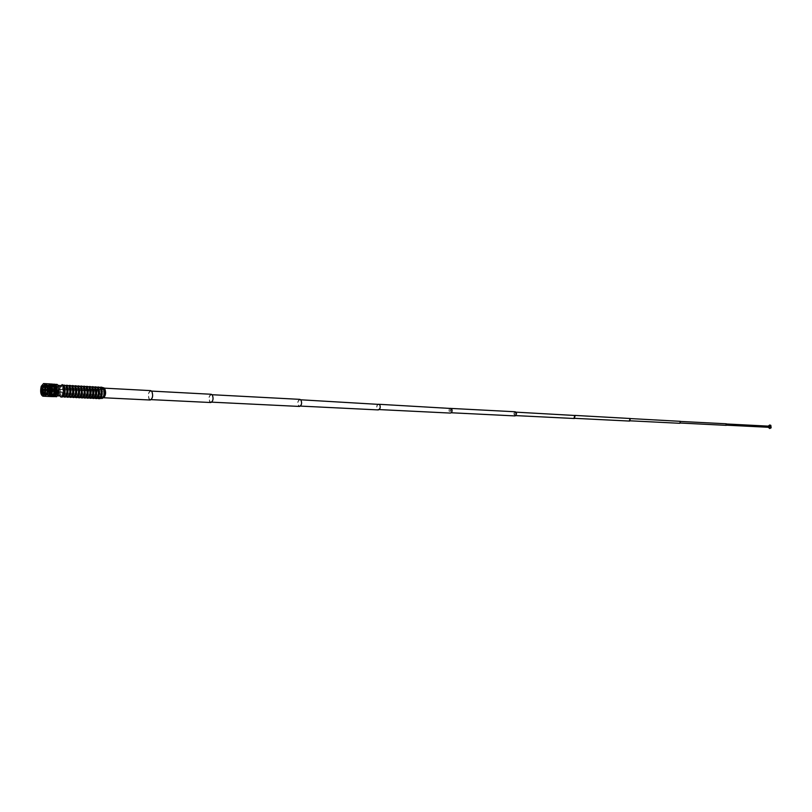 <?xml version="1.0" encoding="UTF-8"?>
<svg xmlns="http://www.w3.org/2000/svg" width="812" height="812" viewBox="0 0 812 812"><rect width="100%" height="100%" fill="white"/><g stroke="black" fill="none" stroke-linecap="round" stroke-linejoin="round"><path stroke-width="0.61" stroke-dasharray="4.06 3.04" d="M150.727 390.623C148.281 392.125 147.723 394.967 149.063 399.169L150.25 400.022M211.252 394.267C208.948 395.576 208.43 398.083 209.709 401.788L210.836 402.529M151.773 391.81L150.707 391.049C148.474 392.409 147.977 395.008 149.195 398.824L150.271 399.595C152.494 398.225 152.991 395.627 151.773 391.81M299.882 399.362C297.72 400.468 297.253 402.62 298.471 405.797L299.526 406.447M212.226 395.342L211.232 394.673C209.151 395.86 208.694 398.113 209.841 401.443L210.856 402.123C212.927 400.935 213.383 398.672 212.226 395.342M378.636 403.889C376.666 404.833 376.24 406.65 377.367 409.36L378.331 409.918M300.795 400.316L299.861 399.748C297.943 400.742 297.527 402.65 298.603 405.482L299.547 406.051C301.465 405.056 301.881 403.148 300.795 400.316M450.68 408.04C448.924 408.822 448.549 410.354 449.564 412.618L450.427 413.085M379.458 404.752L378.615 404.264C376.89 405.087 376.514 406.69 377.499 409.055L378.351 409.532C380.077 408.71 380.442 407.116 379.458 404.752M515.305 411.775L514.351 412.252L513.803 413.927L515.102 415.927M451.401 408.801L450.66 408.406L449.706 412.323L450.447 412.729L451.401 408.801M574.51 415.196L573.708 418.21L574.338 418.515M515.914 412.435L515.295 412.12L514.493 415.257L515.112 415.582L515.914 412.435M629.807 418.251L629.107 420.809L629.665 421.073M575.048 415.663L574.5 415.389L573.79 418.048L574.348 418.322L575.048 415.663M679.938 421.134L679.827 423.296M630.244 418.748L629.686 420.789L630.244 418.748M726.314 423.793L725.908 425.204M680.253 421.56L679.847 423.011L680.253 421.56M768.649 426.239L768.609 427.203M726.567 424.087L725.989 425.052L726.567 424.087M769.116 425.843L769.025 427.64M768.335 426.127L768.274 427.285M768.284 426.117L768.223 427.285M769.877 425.031L768.822 425.752L769.695 428.533M45.452 383.67L43.127 386.4C42.011 391.668 42.569 394.957 44.812 396.276C42.569 394.957 42.011 391.668 43.127 386.4L45.452 383.67M49.877 389.587L50.182 391.374L49.877 389.587M64.016 391.557L63.701 389.78L64.016 391.557M54.637 388.106L56.221 386.258C57.764 387.151 58.149 389.384 57.378 392.957L55.795 394.794C54.252 393.901 53.866 391.668 54.637 388.106M63.854 391.688L63.478 389.516L62.96 390.115L63.336 392.287L63.854 391.688M57.54 391.364L57.165 389.192L57.023 391.963L57.54 391.364M49.065 392.216L49.106 393.475L51.4 392.744L51.227 391.871L51.623 393.14L49.339 393.891L47.441 386.37L49.319 392.602M44.66 392.561L45.33 390.521L44.721 392.978L47.309 392.693L44.437 392.866M45.888 393.17L43.239 393.038M46.02 392.795L44.63 392.328M45.452 390.156L45.31 389.415L45.452 390.156L44.741 390.125M45.502 389.455L44.995 390.501M49.248 388.471C48.7 391.059 48.974 392.683 50.08 393.333L51.227 391.993C51.785 389.405 51.511 387.781 50.395 387.131L49.248 388.471M56.708 392.521C57.347 389.557 57.033 387.7 55.754 386.948L54.424 388.481C53.785 391.455 54.11 393.312 55.389 394.053L56.708 392.521M46.101 386.999L43.787 386.877M46.386 386.695L43.736 386.563M47.583 386.928L47.685 387.71L47.583 386.928L44.802 386.624M47.806 387.334L45.157 387.192L45.573 389.851L45.157 387.192M48.223 389.983L48.172 390.694L48.223 389.983L45.573 389.851M48.172 390.694L45.513 390.562M43.625 394.074L46.436 394.216L43.99 394.805L43.604 394.074M47.949 388.532L48.344 386.847L45.797 387.608L48.111 386.431L47.796 388.075M54.15 387.994C53.359 391.688 53.754 393.993 55.348 394.916L56.982 393.018C57.784 389.324 57.388 387.009 55.795 386.086L54.15 387.994M47.786 393.8C46.903 389.232 47.553 386.319 49.725 385.061L50.75 385.365L51.136 386.563L51.095 393.12L49.207 395.332L48.172 395.008L47.786 393.8L44.041 393.617L46.01 387.974M44.345 392.967L43.29 392.917M47.329 387.04L44.701 386.898M44.873 385.771L48.121 385.944L48.344 385.375L46.335 385.274L47.441 386.37M52.75 384.969L50.943 383.883L48.456 386.745C47.35 391.892 47.908 395.109 50.111 396.398L52.384 393.749C53.49 388.593 52.942 385.375 50.74 384.076L49.227 386.157L48.456 390.186L48.852 394.124L50.212 396.571L52.009 396.185L53.501 392.764L53.765 388.237L52.75 384.969L56.261 385.152L54.445 384.076L52.303 387.72L52.354 394.297L53.308 396.368L54.617 396.916L55.947 395.799L56.931 393.302L57.327 389.11L56.535 385.395L52.932 385.274M49.177 386.786L51.46 384.117C53.673 385.416 54.221 388.633 53.115 393.79L50.841 396.439C48.629 395.15 48.081 391.932 49.177 386.786M52.059 393.17C52.973 388.867 52.516 386.187 50.679 385.111L48.781 387.324C47.867 391.617 48.324 394.297 50.161 395.373L52.059 393.17M46.335 385.274L45.543 384.837L43.645 387.06L43.604 393.597M48.344 385.375L49.045 385.751L48.121 385.944M51.227 391.871L49.045 385.751M49.085 385.812L48.984 386.512M51.501 392.338L49.167 385.923M44.203 394.673L45.015 395.129L46.903 392.906L46.944 386.35M46.213 394.774L46.72 394.043M44.112 393.617L45.797 387.608M52.678 386.969L54.972 384.309C57.185 385.598 57.733 388.816 56.627 393.962L54.343 396.601C52.13 395.312 51.572 392.105 52.678 386.969M47.248 393.536C48.365 388.319 47.817 385.05 45.604 383.751L43.3 386.441C42.194 391.658 42.752 394.906 44.964 396.215L47.248 393.536M43.148 386.441L45.452 383.741C47.664 385.05 48.212 388.309 47.096 393.526L44.812 396.205C42.6 394.906 42.041 391.648 43.148 386.441M48.537 392.308L52.029 392.5M56.952 386.593L53.43 386.41L56.952 386.593M57.063 387.05L53.541 386.867L57.063 387.05M49.258 395.322L52.76 395.495L49.299 395.312M52.607 395.129L49.136 394.947L52.607 395.129M52.475 394.723L48.984 394.551L52.475 394.723M52.354 394.297L48.862 394.124L52.354 394.297M56.607 385.812L53.095 385.619M56.749 386.197L53.237 386.004M56.881 386.613L53.369 386.421M56.992 387.05L53.48 386.867M57.094 387.527L53.582 387.344M57.165 388.024L53.653 387.842M57.226 388.532L53.714 388.349M57.266 389.06L53.754 388.877M57.287 389.598L53.775 389.415M57.287 390.146L53.775 389.963M57.266 390.694L53.744 390.511M57.226 391.232L53.704 391.059M57.165 391.78L53.643 391.597M57.084 392.308L53.562 392.125M56.982 392.815L53.47 392.643M56.86 393.312L53.348 393.14M56.728 393.79L53.216 393.617M56.586 394.236L53.064 394.074M56.414 394.662L52.902 394.49M56.241 395.048L52.729 394.876M56.048 395.403L52.536 395.231M55.845 395.718L52.333 395.545M55.642 395.992L52.13 395.82M55.419 396.226L51.917 396.053M55.196 396.408L51.694 396.246M54.972 396.55L51.46 396.388M54.749 396.652L51.237 396.479M54.516 396.703L51.004 396.53M54.282 396.703L50.78 396.53M54.059 396.652L50.557 396.489M53.836 396.56L50.334 396.398M53.622 396.418L50.121 396.256M53.419 396.236L49.918 396.073M53.216 396.012L49.715 395.84M53.034 395.738L49.532 395.566M52.861 395.424L49.359 395.261M52.699 395.079L49.197 394.906M52.557 394.693L49.055 394.52M52.425 394.277L48.923 394.104M52.313 393.84L48.811 393.668M52.212 393.363L48.71 393.191M52.141 392.876L48.639 392.703M52.08 392.369L48.578 392.186M52.039 391.841L48.547 391.668M52.029 391.303L48.527 391.13M52.029 390.765L48.527 390.592M52.049 390.217L48.547 390.044M52.09 389.679L48.588 389.496M52.151 389.141L48.649 388.968M52.232 388.613L48.73 388.44M52.323 388.106L48.832 387.923M52.445 387.608L48.943 387.425M52.577 387.141L49.075 386.959M52.719 386.695L49.217 386.502M52.881 386.268L49.38 386.086M53.064 385.883L49.562 385.7M53.247 385.527L49.745 385.345M53.45 385.213L49.948 385.03M53.653 384.939L50.151 384.746M53.876 384.705L50.364 384.512M54.089 384.512L50.588 384.32M54.323 384.36L50.811 384.177M54.546 384.269L51.044 384.076M54.78 384.208L51.268 384.025M55.003 384.208L51.501 384.015M55.236 384.249L51.724 384.056M55.449 384.34L51.948 384.147M55.673 384.472L52.161 384.289M55.876 384.655L52.374 384.472M56.079 384.888L52.567 384.695M47.035 392.998L44.721 392.978M47.096 393.414L44.447 393.282M45.259 390.115L44.711 390.095M45.31 389.415L42.671 389.283M46.172 387.415L44.822 387.344M46.446 387.111L44.68 387.019M47.461 387.304L44.812 387.172M47.685 387.71L45.036 387.578M48.03 389.953L45.381 389.811M47.979 390.653L45.33 390.521M46.325 394.277L46.517 393.688M51.136 386.563L46.791 386.339L46.751 392.906L44.863 395.119L43.452 394.064M49.146 396.479C46.903 395.17 46.335 391.881 47.461 386.624L49.786 383.903M43.452 393.587C42.579 389.009 43.219 386.086 45.391 384.827L46.406 385.132L46.791 386.339M50.527 385.497L46.182 385.264M48.395 394.876L44.051 394.662M59.997 388.146L60.413 394.936C61.377 395.962 62.25 395.474 63.021 393.465C63.874 388.248 63.143 385.954 60.839 386.583L59.997 388.146M57.388 393.404L57.246 386.522L56.637 385.7L54.13 387.639C53.206 392.754 53.876 395.342 56.14 395.383L57.388 393.404M60.118 385.832L59.489 387.253L59.621 395.606M56.769 384.279L54.353 386.989C53.216 392.328 53.815 395.606 56.129 396.814M49.725 383.893L47.461 386.624C46.426 390.805 46.731 393.982 48.355 396.134L49.085 396.479M47.918 387.446L48.507 394.673L51.004 392.947C51.887 387.832 51.207 385.395 48.964 385.639L47.918 387.446M54.475 390.775L54.597 390.054L54.475 390.775M52.283 390.663L52.415 389.943L52.283 390.663M49.512 390.531L49.126 389.841L49.512 390.531M49.339 389.658L49.593 391.151L49.339 389.658M49.502 390.521L49.349 389.587L49.502 390.521M54.445 390.968L54.191 389.486L54.445 390.968M54.505 391.069L54.201 389.303L54.505 391.069M54.942 391.09L54.637 389.324L54.942 391.09M63.6 385.081C60.332 385.812 59.459 389.395 60.971 395.809L63.011 396.713M66.513 385.233L64.595 385.639M64.31 386.004C62.727 389.222 62.554 392.5 63.813 395.86M69.406 385.395L67.497 385.781M67.213 386.147C65.61 389.364 65.437 392.653 66.706 396.012M72.298 385.558L70.38 385.933M70.106 386.289C68.482 389.506 68.32 392.795 69.599 396.165M75.181 385.71L73.253 386.086M72.978 386.431C71.354 389.648 71.182 392.947 72.481 396.317M78.053 385.873L76.125 386.238M75.851 386.573C74.217 389.79 74.044 393.089 75.354 396.469M80.926 386.035L78.987 386.38M78.723 386.715C77.059 389.943 76.896 393.241 78.216 396.611M83.788 386.187L81.839 386.532M81.576 386.857C79.911 390.085 79.738 393.384 81.068 396.763M86.63 386.339L84.681 386.674M84.428 386.999C82.743 390.227 82.57 393.526 83.92 396.916L86.052 397.789M89.472 386.502L87.341 387.03M87.26 387.131C85.575 390.359 85.402 393.668 86.762 397.058L88.894 397.921M92.314 386.654L90.173 387.172M90.102 387.273C88.396 390.501 88.224 393.8 89.584 397.19L91.736 398.053M95.136 386.806L92.994 387.314M92.923 387.415C91.208 390.633 91.035 393.932 92.395 397.332L94.557 398.184M97.958 386.969L95.816 387.456M95.735 387.557C94.009 390.765 93.837 394.064 95.207 397.464L97.379 398.316M100.769 387.121L98.617 387.598M98.546 387.689C96.811 390.897 96.628 394.196 98.008 397.606L100.191 398.448M81.088 396.784L83.2 397.657M78.236 396.642L80.337 397.515M75.374 396.51L77.475 397.383M72.512 396.368L74.602 397.251M69.639 396.236L71.71 397.119M66.757 396.094L68.817 396.987M63.864 395.952L65.924 396.845M103.906 397.535L103.225 397.748L101.754 396.165M101.053 397.454L101.064 397.474C99.764 394.287 99.927 391.191 101.541 388.177M101.124 397.575L102.221 398.438M63.042 386.197C60.788 381.924 57.591 391.536 59.976 395.393C62.219 399.717 65.457 390.064 63.042 386.197M62.92 395.911L62.067 392.744L62.92 395.911M63.884 385.335L62.26 388.928L62.067 392.744L63.285 396.479M65.813 396.043L64.96 392.856L65.813 396.043M66.787 385.487L65.143 389.121L64.96 392.846L66.188 396.621M69.121 396.733L67.853 393.099L69.121 396.763M69.68 385.639L68.015 389.324L67.843 393.089L69.091 396.763M72.542 385.801L70.938 389.212L72.562 385.822L70.888 389.516L70.705 393.038L71.984 396.895L70.735 393.343M74.44 396.459L73.608 393.576L74.44 396.459M73.821 389.293L75.435 385.974L73.74 389.709L73.598 393.546L74.877 397.017M76.47 393.8L77.982 397.413M76.693 389.395L78.307 386.126L76.592 389.912L76.47 393.759M79.556 389.435L81.159 386.268L79.434 390.115L79.271 393.302L80.835 397.545M83.443 397.454L82.174 394.236L83.677 397.677M82.418 389.557L84.012 386.421L82.266 390.308L82.185 394.145M86.295 397.586L85.016 394.449L86.285 397.616M86.854 386.532L85.087 390.511L85.027 394.348M87.858 394.622L89.127 397.758M89.685 386.685L87.899 390.724L87.858 394.551M90.69 394.825L91.949 397.9L90.68 394.865M92.507 386.827L90.711 390.927L90.68 394.754M93.512 395.018L94.76 398.032M95.329 386.979L93.502 391.14L93.492 394.997M97.602 398.134L96.303 395.261L97.572 398.174M98.14 387.121L96.293 391.354L96.293 395.19M100.546 398.459L99.125 395.393L100.373 398.316M104.251 388.309L101.561 388.156M100.932 387.273L99.074 391.567L99.094 395.383M101.327 393.85L101.429 391.81M102.505 388.846L104.372 388.4M58.038 392.988C58.799 389.415 58.423 387.192 56.881 386.289L55.287 388.136C54.516 391.699 54.901 393.932 56.444 394.825L58.038 392.988M58.322 392.754C58.84 387.273 58.028 385.832 55.866 388.42C55.348 393.881 56.17 395.322 58.322 392.754M56.667 393.962C57.774 388.816 57.226 385.598 55.013 384.309L52.719 386.969C51.623 392.105 52.171 395.322 54.394 396.601L56.667 393.962M54.465 387.811C57.165 384.563 58.19 386.37 57.54 393.252C54.84 396.469 53.815 394.662 54.465 387.811M51.308 383.893L54.81 384.086M51.075 383.934L54.577 384.127M50.841 384.035L54.343 384.218M50.608 384.177L54.12 384.36M50.385 384.36L53.886 384.553M50.161 384.594L53.663 384.786M49.948 384.878L53.45 385.061M49.745 385.192L53.247 385.375M49.552 385.548L53.054 385.73M49.37 385.944L52.871 386.126M49.207 386.36L52.709 386.553M49.055 386.816L52.557 386.999M48.913 387.294L52.415 387.476M48.791 387.801L52.293 387.984M48.69 388.319L52.191 388.501M48.608 388.857L52.11 389.039M48.547 389.405L52.049 389.587M48.497 389.953L51.998 390.136M48.476 390.511L51.978 390.694M48.466 391.069L51.968 391.242M48.487 391.617L51.988 391.79M48.527 392.155L52.019 392.328M48.578 392.673L52.08 392.846M52.81 384.898L56.322 385.091M52.942 385.121L56.454 385.314M52.993 385.223L56.505 385.406M52.76 384.817L56.272 385M53.105 385.477L56.617 385.659M53.257 385.862L56.769 386.045M53.298 385.984L56.81 386.167M53.399 386.279L56.911 386.461M53.511 386.735L57.033 386.918M53.612 387.212L57.124 387.395M53.643 387.354L57.155 387.537M53.693 387.71L57.216 387.892M53.714 387.862L57.236 388.045M53.765 388.237L57.276 388.42M53.775 388.39L57.287 388.572M53.805 388.775L57.317 388.948M53.815 388.928L57.327 389.11M53.825 389.324L57.337 389.496M53.825 389.486L57.337 389.658M53.825 389.872L57.337 390.054M53.825 390.034L57.337 390.217M53.805 390.44L57.317 390.613M53.795 390.602L57.307 390.775M53.765 390.998L57.287 391.171M53.754 391.151L57.266 391.333M53.704 391.546L57.226 391.719M53.683 391.709L57.205 391.881M53.633 392.084L57.144 392.267M53.602 392.247L57.114 392.419M53.531 392.622L57.043 392.795M53.501 392.764L57.013 392.947M53.409 393.13L56.931 393.302M53.379 393.272L56.891 393.444M53.277 393.617L56.799 393.79M53.237 393.759L56.749 393.932M53.135 394.084L56.647 394.256L53.135 394.084M53.084 394.216L56.596 394.378M52.912 394.632L56.424 394.805M52.79 394.916L56.302 395.089M52.729 395.028L56.241 395.2M52.597 395.282L56.109 395.454L52.628 395.302M52.536 395.383L56.048 395.556M52.394 395.606L55.906 395.779L52.435 395.637M52.333 395.698L55.845 395.87M52.181 395.901L55.693 396.063M52.12 395.972L55.632 396.144M51.958 396.144L55.47 396.307M51.897 396.205L55.409 396.378M51.735 396.337L55.246 396.51M51.663 396.388L55.175 396.56M51.501 396.489L55.013 396.662M51.44 396.53L54.942 396.692M51.268 396.601L54.78 396.763M51.207 396.621L54.708 396.784M51.034 396.652L54.546 396.824M50.973 396.662L54.475 396.835M50.801 396.662L54.313 396.835M50.74 396.662L54.242 396.824M50.577 396.621L54.079 396.794M50.506 396.601L54.018 396.774M50.354 396.54L53.856 396.703M50.283 396.5L53.795 396.672M50.131 396.398L53.633 396.571M50.07 396.347L53.572 396.52M49.918 396.215L53.419 396.388M49.857 396.154L53.359 396.327M49.715 395.992L53.216 396.154M49.654 395.921L53.166 396.083M49.522 395.718L53.024 395.891M49.471 395.637L52.973 395.799M49.349 395.414L52.851 395.576M49.177 395.058L52.678 395.231M49.024 394.673L52.526 394.845M48.893 394.246L52.394 394.419M48.781 393.8L52.283 393.972M48.75 393.668L52.252 393.84M48.679 393.323L52.181 393.495M48.649 393.181L52.151 393.353M48.598 392.825L52.1 392.998M48.497 391.77L51.998 391.942M48.476 391.232L51.978 391.404M48.476 390.673L51.968 390.856M48.487 390.115L51.988 390.298M48.527 389.567L52.029 389.74M48.588 389.019L52.09 389.192M48.669 388.481L52.171 388.654M48.761 387.953L52.262 388.136M48.882 387.446L52.384 387.628M49.014 386.959L52.516 387.141M49.156 386.492L52.658 386.674L49.156 386.492M49.319 386.065L52.821 386.248L49.309 386.055M49.502 385.659L53.003 385.842L49.481 385.649M53.166 385.467L49.664 385.284L53.196 385.477M49.887 384.959L53.389 385.152M50.1 384.675L53.602 384.858M50.324 384.431L53.825 384.614M50.547 384.228L54.049 384.411M51.46 384.117L54.282 384.259M51.004 383.964L54.516 384.147M51.237 383.903L54.749 384.086M51.471 383.883L54.983 384.076M51.542 383.893L55.043 384.086M51.704 383.924L55.216 384.117M51.775 383.944L55.277 384.137M51.927 384.005L55.439 384.198M51.998 384.046L55.5 384.228M52.151 384.137L55.663 384.33M52.212 384.188L55.723 384.38M52.364 384.32L55.876 384.512M52.425 384.38L55.937 384.573M52.567 384.543L56.079 384.736M52.628 384.614L56.14 384.807M86.854 386.563L85.27 389.557M89.685 386.715L87.899 390.724L89.909 386.522M92.507 386.867L90.944 389.719M93.766 389.801L95.339 387.019M98.13 387.172L96.577 389.892M100.932 387.314L99.389 389.983M100.404 398.266L99.115 395.454M94.781 398.002L93.502 395.068M89.127 397.728L87.858 394.662M104.251 388.156L104.464 388.846C105.499 393.17 105.093 396.134 103.225 397.748L103.753 397.768M61.499 397.038L60.118 395.87C58.383 390.734 59.053 386.979 62.128 384.604M63.854 385.335L62.26 388.928L63.894 385.375M66.757 385.487L65.153 389.11L66.787 385.527M69.649 385.639L68.015 389.324L69.68 385.68M72.004 396.875L70.725 393.323M76.693 389.334L78.571 385.903M79.332 394.023L80.591 397.312L79.332 393.942M79.566 389.405L81.423 386.055M83.453 397.444L82.185 394.196M82.418 389.476L84.255 386.218M86.508 397.809L85.027 394.399M87.087 386.37L85.27 389.638M89.33 397.941L87.869 394.602M92.152 398.073L90.69 394.805M92.73 386.674L90.934 389.821M94.953 398.205L93.512 395.008M93.776 389.872L95.532 386.837M97.755 398.327L96.323 395.2M98.333 386.989L96.577 390.004M99.379 390.034L99.074 391.567L99.389 390.095M99.399 390.054L101.124 387.141M151.621 391.1L150.707 391.049M212.135 394.723L211.232 394.673M300.765 399.798L299.861 399.748M379.488 404.315L378.615 404.264M451.492 408.446L450.66 408.406M516.067 412.161L515.295 412.12M575.048 415.419L574.5 415.389M630.427 418.576L629.797 418.545M680.476 421.438L679.928 421.408M680.395 423.042L679.847 423.011M630.305 420.819L629.686 420.789M574.906 418.342L574.348 418.322M515.884 415.612L515.112 415.582M451.269 412.77L450.447 412.729M379.214 409.583L378.351 409.532M300.44 406.091L299.547 406.051M211.759 402.163L210.856 402.123M151.194 399.636L150.271 399.595M73.821 389.273L75.414 385.954M63.59 392.044L50.182 391.374M55.795 394.794L58.291 392.927C59.215 389.699 58.748 387.486 56.881 386.289L56.221 386.258M63.478 389.516L57.165 389.192M50.08 393.333L43.929 393.028M44.853 386.38L55.754 386.948M55.348 394.916L42.985 394.317M46.558 385.142L44.498 385.03M43.99 394.805L41.919 394.703M54.972 384.309L55.013 384.309C58.17 386.319 58.982 389.476 57.459 393.79L54.343 396.601M50.679 385.111L45.543 384.837M50.161 395.373L45.015 395.129M50.841 396.439L50.111 396.398M52.861 384.878L56.373 385.061M53.024 385.203L56.535 385.395M53.318 385.974L56.83 386.157M52.81 394.926L56.322 395.099M52.222 395.931L55.734 396.094M52.009 396.185L55.52 396.347M51.795 396.398L55.307 396.56M51.572 396.56L55.074 396.723M51.339 396.682L54.851 396.845M51.105 396.753L54.617 396.916M50.882 396.774L54.394 396.946M50.659 396.753L54.16 396.926M50.435 396.682L53.937 396.855M50.212 396.571L53.714 396.733M49.999 396.408L53.511 396.571M49.796 396.195L53.308 396.368M49.603 395.952L53.115 396.114M49.43 395.657L52.932 395.82M48.74 393.668L52.242 393.84M49.857 384.939L53.359 385.132M50.06 384.644L53.562 384.837M50.273 384.391L53.775 384.573M50.486 384.177L53.998 384.36M50.709 384.005L54.221 384.198M50.943 383.883L54.445 384.076M51.166 383.802L54.678 383.995M51.4 383.772L54.901 383.964M51.623 383.792L55.135 383.985M51.846 383.863L55.358 384.046M52.069 383.974L55.581 384.167M52.283 384.137L55.784 384.32M52.486 384.34L55.998 384.523M52.678 384.583L56.19 384.776M55.795 386.086L43.432 385.436M44.112 393.495L55.389 394.053M50.395 387.131L44.254 386.806M46.396 394.754L46.71 394.165M63.336 392.287L57.023 391.963M63.701 389.78L50.293 389.09M49.725 385.061L45.391 384.827M50.75 385.365L46.406 385.132M49.207 395.332L44.863 395.119M48.172 395.008L43.838 394.794M56.83 394.632L60.413 394.936M57.246 386.522L60.839 386.583M56.14 395.383L48.507 394.673M56.637 385.7L48.964 385.639M52.415 389.943L54.597 390.054M45.157 389.374L49.349 389.587M49.694 389.252L54.191 389.486M49.593 391.151L54.099 391.374M45.096 390.562L49.288 390.775M52.374 390.734L54.556 390.846"/><path stroke-width="1.22" d="M103.753 397.768L150.25 400.022C152.697 398.509 153.245 395.657 151.895 391.465L150.727 390.623L104.251 388.156M151.194 399.636L210.836 402.529C213.13 401.219 213.647 398.702 212.358 394.997L211.252 394.267L151.621 391.1M211.759 402.163L299.526 406.447C301.678 405.33 302.155 403.178 300.927 399.991L299.882 399.362L212.135 394.723M300.44 406.091L378.331 409.918C380.3 408.964 380.726 407.147 379.59 404.437L300.765 399.798M379.214 409.583L450.427 413.085C452.182 412.303 452.558 410.77 451.543 408.507L379.488 404.315M451.269 412.77L515.102 415.927L516.605 413.765L515.305 411.775L451.492 408.446M515.884 415.612L574.338 418.515L575.14 415.5L516.067 412.161M574.906 418.342L629.665 421.073L630.366 418.515L575.048 415.419M630.305 420.819L679.827 423.296L680.385 421.327L630.427 418.576M725.908 425.204L726.314 423.793L680.476 421.438M768.609 427.203L769.167 426.259L768.649 426.239M769.025 427.64L769.705 425.995L769.116 425.843M768.274 427.285L768.842 427.66L769.34 425.975L768.335 426.127M768.223 427.285L769.776 428.513L771.045 426.706L769.695 425.001L768.284 426.117M769.695 428.533L771.116 427.822L770.832 425.356L769.877 425.031M47.116 393.566C48.243 388.288 47.695 384.989 45.452 383.67C47.695 384.989 48.243 388.288 47.116 393.566L44.812 396.276L47.116 393.566M45.198 393.475C46.325 388.187 45.776 384.888 43.533 383.568L41.219 386.299C40.103 391.567 40.661 394.865 42.894 396.185L45.198 393.475M44.711 390.095L42.61 389.983L43.016 392.632L44.376 392.866M44.63 392.328L43.016 392.632M44.741 390.125L42.803 390.024L43.148 392.257M44.934 389.638L42.671 389.283L43.452 386.867L42.853 389.313M44.802 386.624L43.736 386.563L44.761 387.101M43.29 392.917L41.635 393.028L41.919 394.703L44.609 392.399L44.772 386.705L44.498 385.03L44.041 385.73L44.873 385.771M42.366 394.013L43.625 394.074M44.041 385.73L43.432 385.436L41.808 387.354L41.716 392.835M44.142 393.455L43.371 392.663M44.822 387.344L43.523 387.273M44.68 387.019L43.797 386.969M43.533 383.568L49.786 383.903C52.039 385.223 52.597 388.512 51.471 393.779L49.146 396.479L42.894 396.185M59.621 395.606C60.971 397.85 62.27 397.433 63.539 394.368C64.595 386.583 63.458 383.731 60.118 385.832M56.129 396.814L58.383 394.114L58.322 385.862L56.769 384.279M48.355 396.134C49.542 396.956 50.577 396.175 51.471 393.779C52.618 387.344 51.785 384.137 48.964 384.167M63.011 396.713L64.97 392.764L65.153 389.202L63.6 385.081M65.924 396.845L67.893 392.866L68.066 389.405L66.513 385.233M68.817 396.987L70.796 392.957L70.969 389.608L69.406 385.395M71.71 397.119L73.699 393.049L73.862 389.811L72.298 385.558M74.602 397.251L76.592 393.13L76.754 390.014L75.181 385.71M77.475 397.383L79.474 393.221L79.627 390.217L78.053 385.873M81.839 386.532L80.926 386.035M84.681 386.674L83.788 386.187M80.337 397.515L82.347 393.302L81.576 386.857M86.052 397.789L88.082 393.465L88.214 390.846L86.63 386.339M83.2 397.657L85.219 393.384L84.428 386.999M88.894 397.921L90.924 393.536L91.056 391.069L89.472 386.502M91.736 398.053L93.776 393.607L93.887 391.282L92.314 386.654M94.557 398.184L96.608 393.668L96.719 391.506L95.136 386.806M97.379 398.316L99.44 393.729L99.541 391.739L97.958 386.969M100.191 398.448L102.261 393.779L100.769 387.121M104.372 388.4L104.849 388.978C106.078 392.379 105.763 395.231 103.906 397.535M102.221 398.438C105.073 396.885 105.753 393.505 104.251 388.309M63.366 396.489L63.336 396.489C66.777 396.398 67.741 392.906 66.249 385.994L63.874 385.355L65.153 389.202L64.189 385.791L62.128 384.604M63.62 396.743C65.61 397.839 67.031 396.55 67.893 392.866L66.229 396.632C69.67 396.54 70.644 393.049 69.142 386.147L66.777 385.507L68.066 389.405L67.091 385.944L64.209 385.111M66.513 396.875C68.512 397.981 69.944 396.682 70.796 392.957L69.121 396.763C72.572 396.682 73.537 393.191 72.035 386.299L69.67 385.659L70.969 389.608L69.984 386.096L67.102 385.274M69.396 397.007C71.415 398.124 72.847 396.804 73.699 393.049L71.974 396.906C75.445 396.835 76.429 393.363 74.917 386.451L72.552 385.812L73.862 389.811L72.877 386.248L69.984 385.426M72.268 397.139C74.308 398.266 75.749 396.926 76.592 393.13L74.877 397.038C78.328 396.966 79.302 393.495 77.79 386.613L75.425 385.954L76.754 390.014L75.749 386.4L72.857 385.588M75.13 397.271C77.191 398.408 78.632 397.058 79.474 393.221L77.739 397.18C81.2 397.098 82.174 393.627 80.652 386.766L78.287 386.106L79.627 390.217L78.622 386.553L75.719 385.741M77.982 397.413C80.063 398.54 81.515 397.18 82.347 393.302L80.601 397.312C84.072 397.21 85.037 393.739 83.514 386.918L81.159 386.238L82.499 390.43L81.484 386.705L78.571 385.903M80.835 397.545C82.925 398.682 84.387 397.301 85.219 393.384L83.453 397.454C86.925 397.342 87.889 393.871 86.366 387.07L84.012 386.39L85.361 390.633L84.346 386.857L81.423 386.055M86.285 397.616C89.767 397.474 90.741 394.003 89.208 387.212L86.854 386.532M89.127 397.758C92.609 397.596 93.573 394.135 92.04 387.365L89.685 386.685M89.33 397.941C91.492 399.098 92.974 397.657 93.776 393.607C93.197 396.408 92.588 397.829 91.959 397.86C95.44 397.728 96.405 394.267 94.862 387.517L92.507 386.827M94.76 398.032C98.262 397.86 99.226 394.409 97.673 387.669L95.329 386.979M97.572 398.174C101.074 397.992 102.048 394.541 100.485 387.821L98.14 387.121M100.373 398.316C103.875 398.113 104.849 394.673 103.286 387.963L100.932 387.273M101.754 396.165L101.327 393.85M101.429 391.81L102.505 388.846M86.854 386.563L88.214 390.846L87.188 387.009L84.255 386.218M89.685 386.715L91.056 391.069L90.03 387.162L87.087 386.37M92.517 386.867L93.887 391.282L92.852 387.314L89.909 386.522M95.339 387.019L96.719 391.506L95.684 387.466L92.73 386.674M98.161 387.172L99.541 391.739L98.496 387.608L95.532 386.837M100.962 387.324L102.353 391.973L101.297 387.76L98.333 386.989M97.755 398.327C99.988 399.504 101.49 397.992 102.261 393.779C101.673 396.743 101.064 398.245 100.404 398.266M94.953 398.205C97.166 399.372 98.658 397.88 99.44 393.729C98.861 396.621 98.252 398.093 97.602 398.134M92.152 398.073C94.334 399.23 95.816 397.768 96.608 393.668C96.019 396.54 95.41 397.981 94.781 398.002M86.508 397.809C88.64 398.956 90.122 397.535 90.924 393.536C90.345 396.317 89.736 397.718 89.127 397.728M83.677 397.677C85.788 398.824 87.26 397.413 88.082 393.465L86.295 397.586M61.499 397.038C63.184 397.2 64.341 395.769 64.97 392.764L63.285 396.479M101.124 387.141L104.098 387.913C105.936 394.886 104.748 398.408 100.546 398.459M768.913 426.158L726.699 423.986M768.862 427.315L726.638 425.183M726.243 425.346L680.395 423.042M44.274 386.35L44.853 386.38M59.581 395.647L58.22 396.023L57.835 395.393M58.322 385.862L58.768 385.274L60.088 385.781M49.725 383.893L57.49 384.624M49.085 396.479L56.891 396.54"/></g></svg>
